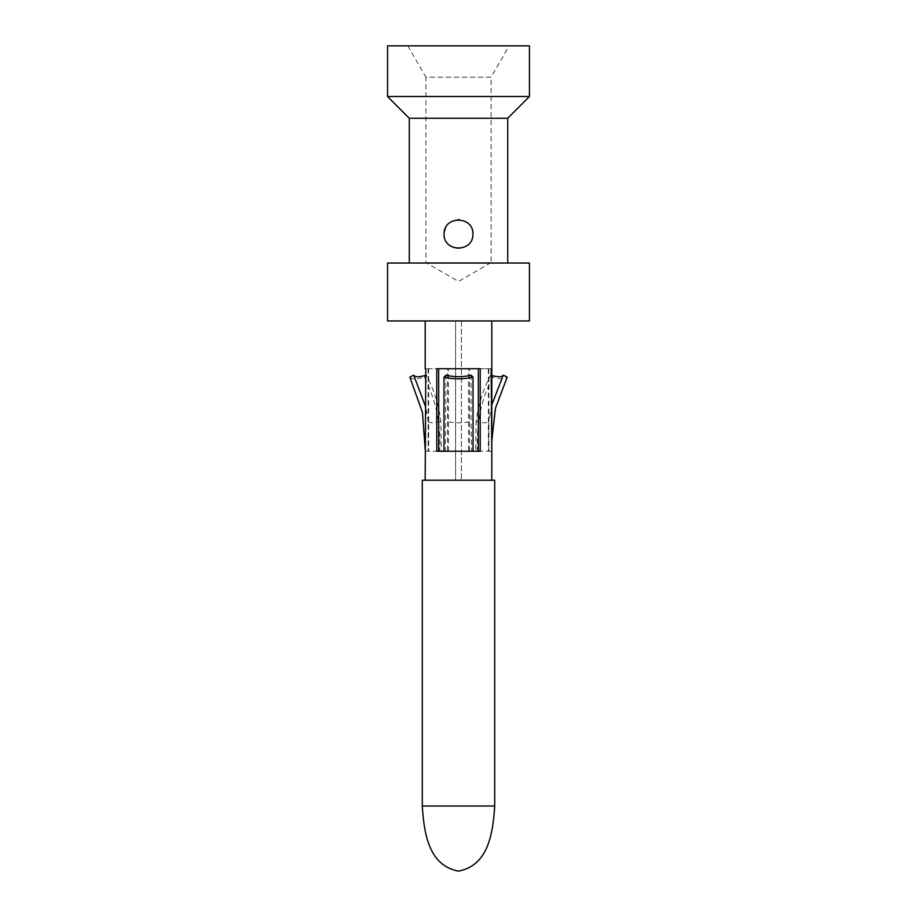 <?xml version="1.0" encoding="UTF-8"?>
<svg xmlns="http://www.w3.org/2000/svg" width="917" height="917" viewBox="0 0 917 917"><rect width="100%" height="100%" fill="white"/><g stroke="black" fill="none" stroke-linecap="round" stroke-linejoin="round"><path stroke-width="0.69" stroke-dasharray="4.58 3.44" d="M458.248 219.599L453.136 220.63L449.284 222.9L446.155 226.522L444.023 234.076L444.607 238.156L446.441 242.088L449.639 245.527L454.087 247.865L458.374 248.553M458.489 248.553L463.016 247.831L467.051 245.767L470.352 242.397L472.484 237.847L472.977 234.076L472.255 229.559L470.215 225.559L466.833 222.235L459.142 219.61M409.269 263.03L507.731 263.03L409.269 263.03M387.559 96.526L529.441 96.526M409.269 118.247L507.731 118.247M387.559 263.03L529.441 263.03M455.6 320.95L491.799 320.95L425.201 320.95L455.6 320.95L455.6 480.221L455.6 320.95M387.559 320.95L529.441 320.95M455.6 480.221L491.799 480.221L455.6 480.221M422.301 480.221L494.699 480.221M461.4 320.95L461.4 480.221L461.4 320.95M425.201 451.256L441.398 451.256M448.459 451.256L448.459 368.726L447.496 368.726L447.496 451.256M447.496 368.726L425.775 368.726L428.629 368.726L428.629 451.256L425.775 451.256M409.83 377.162C411.401 379.42 416.226 379.42 424.319 377.162C435.976 400.167 441.123 424.858 439.77 451.256M424.342 377.162L426.267 375.156C434.016 389.679 438.865 405.119 440.848 421.453L441.364 451.256L439.816 451.256M425.282 451.256L428.182 451.256L428.239 421.453L425.775 407.182M428.262 421.453C429.546 423.207 433.741 423.207 440.848 421.453M448.459 368.726L428.629 368.726M471.12 375.191L471.074 421.453C462.695 423.218 454.305 423.218 445.926 421.453M473.034 451.256L471.682 451.256L471.109 421.453M445.926 375.156L445.318 451.256L443.966 451.256M436.779 451.256L445.284 451.256M480.221 368.726L436.779 368.726M471.716 451.256L480.221 451.256M407.824 45.85L425.924 77.2L491.076 77.2L491.076 262.617L425.924 262.617L491.076 262.617L458.5 281.427L425.924 262.617L425.924 77.2L491.076 77.2L509.176 45.85L407.824 45.85L509.176 45.85M387.559 45.85L529.441 45.85M490.733 375.156L492.658 377.162C500.774 379.42 505.599 379.42 507.17 377.162M491.799 375.489L490.744 375.191C483.099 389.438 478.238 404.867 476.152 421.453C483.259 423.207 487.454 423.207 488.738 421.453L488.818 451.256L491.718 451.256L491.799 440.779M478.33 451.256L491.799 451.256M492.658 377.162C480.015 402.368 476.92 422.141 477.184 451.256L475.636 451.256L476.152 421.453M469.504 451.256L469.504 368.726L468.541 368.726L468.541 451.256L477.23 451.256M468.541 451.256L475.602 451.256M491.799 368.726L469.504 368.726M468.541 368.726L491.225 368.726M491.225 451.256L488.371 451.256L488.371 368.726M491.799 404.775L488.761 421.453M422.301 805.997L494.699 805.997M428.09 368.726L428.09 451.256M488.91 368.726L488.91 451.256"/><path stroke-width="1.38" d="M472.977 234.076C473.424 252.622 443.541 252.599 444.023 234.076C443.587 215.529 473.447 215.564 472.977 234.076M387.559 96.526L529.441 96.526L529.441 45.85L387.559 45.85L387.559 96.526L409.269 118.247L507.731 118.247L507.731 263.03M409.269 118.247L409.269 263.03M529.441 96.526L507.731 118.247M387.559 263.03L529.441 263.03L529.441 320.95L387.559 320.95L387.559 263.03M422.301 805.997L422.301 480.221L494.699 480.221L494.699 805.997C492.784 838.264 486.251 865.74 458.5 871.15C430.749 865.74 424.216 838.264 422.301 805.997L494.699 805.997M425.201 480.221L425.775 368.726M444.023 451.256L436.779 451.256L436.779 368.726L480.221 368.726L480.221 451.256L444.023 451.256M425.775 407.182L413.693 375.156L409.83 377.162L422.462 412.455L425.282 449.983M426.256 375.191C419.264 377.196 415.057 377.196 413.636 375.191M471.074 375.156L473.012 377.162L473.034 451.256M472.977 377.162C463.326 379.42 453.674 379.42 444.023 377.162L445.926 375.156M443.966 451.256L443.988 377.162M445.88 375.191C454.293 377.196 462.707 377.196 471.12 375.191M438.67 368.726L438.67 451.256M478.33 368.726L478.33 451.256L477.23 451.256M459.142 219.61L458.248 219.599M503.364 375.191C501.943 377.196 497.736 377.196 490.744 375.191M491.799 440.779L495.432 408.283L507.17 377.162L503.307 375.156L491.799 404.775M491.225 368.726L491.799 451.256L491.225 368.726M491.799 480.221L491.799 320.95M425.201 368.726L425.201 320.95"/></g></svg>
